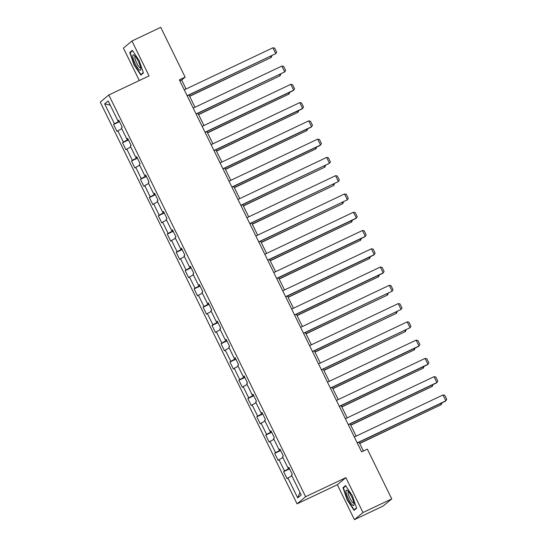 <?xml version="1.0" encoding="UTF-8"?>
<svg xmlns="http://www.w3.org/2000/svg" width="547" height="547" viewBox="0 0 547 547"><rect width="100%" height="100%" fill="white"/><g stroke="black" fill="none" stroke-linecap="round" stroke-linejoin="round"><path stroke-width="0.82" d="M354.435 519.65L362.982 512.539L345.882 477.64L337.335 484.745L354.435 519.65L383.194 506.009L391.748 498.905L367.358 449.121L361.608 451.849L179.368 79.855L185.125 77.127L160.736 27.35L131.971 40.991L123.424 48.095L139.307 80.525M337.335 484.745L297.062 503.842L100.251 102.098L108.805 94.987L305.616 496.731L297.062 503.842M104.662 103.868L114.419 123.779L113.578 124.477L117.017 131.506L117.865 130.808L123.369 142.049L122.528 142.753L125.967 149.775L126.815 149.078L132.319 160.319L131.478 161.023L134.918 168.052L135.765 167.348L141.27 178.595L140.429 179.293L143.875 186.322L144.716 185.618L150.227 196.865L149.379 197.563L152.825 204.592L153.666 203.894L159.177 215.135L158.329 215.839L161.775 222.868L162.616 222.164L168.127 233.412L167.286 234.109L170.726 241.138L171.567 240.434L177.078 251.682L176.237 252.379L179.676 259.408L180.524 258.71L186.028 269.951L185.187 270.656L188.626 277.678L189.474 276.98L194.978 288.221L194.137 288.925L197.576 295.954L198.424 295.25L203.928 306.498L203.087 307.195L206.534 314.224L207.375 313.527L212.886 324.768L212.038 325.472L215.484 332.494L216.325 331.797L221.836 343.037L220.988 343.742L224.434 350.771L225.275 350.066L230.786 361.314L229.945 362.011L233.384 369.04L234.225 368.336L239.736 379.584L238.895 380.281L242.335 387.31L243.183 386.613L248.687 397.854L247.846 398.558L251.285 405.587L252.133 404.883L257.637 416.123L256.796 416.828L260.235 423.857L261.083 423.152L266.587 434.4L265.746 435.097L269.192 442.126L270.033 441.429L275.544 452.67L274.697 453.374L278.143 460.396L278.984 459.699L284.495 470.94L283.647 471.644L287.093 478.673L287.934 477.969L297.691 497.879L301.206 494.96L291.448 475.049L292.289 474.352L288.85 467.323L288.002 468.02L282.498 456.779L283.339 456.075L279.9 449.046L279.052 449.75L273.548 438.503L274.389 437.805L270.95 430.776L270.102 431.48L264.598 420.233L265.439 419.535L261.992 412.506L261.151 413.204L255.64 401.963L256.488 401.259L253.042 394.237L252.201 394.934L246.69 383.693L247.538 382.989L244.092 375.96L243.251 376.664L237.74 365.417L238.581 364.719L235.142 357.69L234.301 358.388L228.79 347.147L229.631 346.442L226.191 339.42L225.343 340.118L219.839 328.877L220.68 328.173L217.241 321.144L216.393 321.848L210.889 310.6L211.73 309.903L208.291 302.874L207.443 303.578L201.939 292.33L202.78 291.633L199.334 284.604L198.493 285.302L192.982 274.061L193.829 273.356L190.383 266.327L189.542 267.032L184.031 255.791L184.879 255.087L181.433 248.058L180.592 248.762L175.081 237.514L175.922 236.817L172.483 229.788L171.642 230.485L166.131 219.244L166.972 218.54L163.532 211.518L162.685 212.215L157.18 200.975L158.021 200.27L154.582 193.241L153.734 193.946L148.23 182.698L149.071 182.001L145.632 174.972L144.784 175.676L139.28 164.428L140.121 163.731L136.675 156.702L135.834 157.399L130.323 146.158L131.171 145.454L127.725 138.425L126.883 139.129L121.372 127.882L122.22 127.184L118.774 120.155L117.933 120.86L108.176 100.949L104.662 103.868L110.207 105.092M289.007 467.637L288.002 468.02M284.495 470.94L289.349 468.348M278.984 459.699L282.902 457.607M280.05 449.367L279.052 449.75M275.544 452.67L280.399 450.078M270.033 441.429L273.951 439.337M271.1 431.098L270.102 431.48M266.587 434.4L271.449 431.802M261.083 423.152L265.001 421.06M262.15 412.821L261.151 413.204M257.637 416.123L262.498 413.532M252.133 404.883L256.051 402.79M253.199 394.551L252.201 394.934M248.687 397.854L253.548 395.262M243.183 386.613L247.1 384.52M244.249 376.281L243.251 376.664M239.736 379.584L244.598 376.986M234.225 368.336L238.143 366.244M235.299 358.005L234.301 358.388M230.786 361.314L235.648 358.716M225.275 350.066L229.193 347.974M226.349 339.735L225.343 340.118M221.836 343.037L226.69 340.446M216.325 331.797L220.243 329.704M217.391 321.465L216.393 321.848M212.886 324.768L217.74 322.176M207.375 313.527L211.292 311.434M208.441 303.188L207.443 303.578M203.928 306.498L208.79 303.9M198.424 295.25L202.342 293.158M199.491 284.919L198.493 285.302M194.978 288.221L199.84 285.63M189.474 276.98L193.392 274.888M190.541 266.649L189.542 267.032M186.028 269.951L190.889 267.36M180.524 258.71L184.442 256.618M181.59 248.379L180.592 248.762M177.078 251.682L181.939 249.083M171.567 240.434L175.484 238.342M172.64 230.102L171.642 230.485M168.127 233.412L172.989 230.813M162.616 222.164L166.534 220.072M163.69 211.833L162.685 212.215M159.177 215.135L164.032 212.544M153.666 203.894L157.584 201.802M154.733 193.563L153.734 193.946M150.227 196.865L155.081 194.274M144.716 185.618L148.634 183.525M145.782 175.286L144.784 175.676M141.27 178.595L146.131 175.997M135.765 167.348L139.683 165.256M136.832 157.016L135.834 157.399M132.319 160.319L137.181 157.727M126.815 149.078L130.733 146.986M127.882 138.747L126.883 139.129M123.369 142.049L128.23 139.458M117.865 130.808L121.783 128.716M118.931 120.477L117.933 120.86M114.419 123.779L119.28 121.181M362.982 512.539L391.748 498.905M345.882 477.64L305.616 496.731M108.805 94.987L149.071 75.889L131.971 40.991M186.048 88.976L181.659 80.012L185.125 77.127M363.399 451.002L359.071 442.167M356.124 436.144L350.121 423.898M347.174 417.874L341.171 405.621M338.224 399.597L332.22 387.351M329.267 381.327L323.27 369.081M320.316 363.058L314.32 350.805M311.366 344.781L305.37 332.535M302.416 326.511L296.412 314.265M293.465 308.241L287.462 295.995M284.515 289.972L278.512 277.719M275.565 271.695L269.562 259.449M266.608 253.425L260.611 241.179M257.658 235.155L251.661 222.903M248.707 216.879L242.711 204.633M239.757 198.609L233.754 186.363M230.807 180.339L224.803 168.093M221.856 162.069L215.853 149.816M212.906 143.793L206.903 131.547M203.949 125.523L197.952 113.277M194.999 107.253L189.002 95M297.691 497.879L299.982 492.471M287.934 477.969L291.852 475.876M179.86 80.86L181.659 80.012M113.578 124.477L119.513 121.666M122.528 142.753L128.463 139.936M131.478 161.023L137.413 158.206M140.429 179.293L146.37 176.476M149.379 197.563L155.321 194.753M158.329 215.839L164.271 213.022M167.286 234.109L173.221 231.292M176.237 252.379L182.172 249.569M185.187 270.656L191.122 267.839M194.137 288.925L200.072 286.108M203.087 307.195L209.029 304.378M212.038 325.472L217.98 322.655M220.988 343.742L226.93 340.925M229.945 362.011L235.88 359.194M238.895 380.281L244.83 377.471M247.846 398.558L253.781 395.741M256.796 416.828L262.731 414.011M265.746 435.097L271.688 432.287M274.697 453.374L280.638 450.557M283.647 471.644L289.589 468.827M134.015 64.84L140.839 75.069L143.417 72.929L139.164 60.56L132.34 50.324L129.769 52.464L134.015 64.84L134.343 64.683M356.637 508.177L352.391 495.801L345.567 485.565L342.99 487.712L347.242 500.081L354.066 510.317L356.637 508.177M131.383 51.698L129.769 52.464M344.603 486.946L342.99 487.712M184.257 89.831L272.912 47.794L275.784 53.647L187.204 95.855M187.122 95.684L275.784 53.647L276.673 52.204L274.662 48.102L272.912 47.794M189.659 96.34L271.162 57.49L189.577 96.176M271.886 55.705L271.162 57.49L270.587 56.32M139.3 69.804A8.492 1.894 -115.4 0 0 140.839 69.312A8.492 1.894 -115.4 0 0 138.637 62.002A8.492 1.894 -115.4 0 0 134.343 55.37A8.492 1.894 -115.4 0 0 134.159 55.226A8.492 1.894 -115.4 0 0 133.728 60.074A8.492 1.894 -115.4 0 0 139.3 69.804M135.191 56.259A6.427 1.436 -115.4 0 0 135.116 56.279A6.427 1.436 -115.4 0 0 135.971 61.346A6.427 1.436 -115.4 0 0 139.745 67.554A6.427 1.436 -115.4 0 0 140.627 67.903A6.427 1.436 -115.4 0 0 140.695 67.855M143.307 72.607L140.941 74.577L134.33 64.662L130.207 52.676L132.586 50.693M142.09 74.03L140.941 74.577M351.55 496.58A8.492 1.894 -115.4 0 0 347.386 490.468A8.492 1.894 -115.4 0 0 348.542 499.083A8.492 1.894 -115.4 0 0 354.066 504.553A8.492 1.894 -115.4 0 0 351.55 496.58M348.418 491.5A6.427 1.436 -115.4 0 0 348.336 491.527A6.427 1.436 -115.4 0 0 349.957 498.283A6.427 1.436 -115.4 0 0 353.847 503.144A6.427 1.436 -115.4 0 0 353.916 503.103M355.318 509.271L354.162 509.818L347.55 499.903L343.434 487.917L345.813 485.941M356.528 507.855L354.162 509.818M193.207 108.101L281.862 66.064L284.734 71.917L196.154 114.125M196.072 113.961L284.734 71.917L285.623 70.474L283.62 66.378L281.862 66.064M202.158 126.371L290.813 84.334L293.684 90.193L293.11 90.672L205.111 132.395M205.029 132.23L293.684 90.193L294.573 88.751L292.57 84.648L290.813 84.334M198.609 114.617L280.112 75.759L198.527 114.446M280.837 73.975L280.112 75.759L279.538 74.59M207.559 132.887L289.062 94.036L207.477 132.716M289.787 92.245L289.062 94.036L288.488 92.86M211.108 144.647L299.77 102.604L302.635 108.463L302.06 108.942L214.062 150.671M213.98 150.5L302.635 108.463L303.53 107.021L301.52 102.918L299.77 102.604M220.058 162.917L308.72 120.88L311.585 126.733L311.011 127.212L223.012 168.941M222.93 168.77L311.585 126.733L312.481 125.29L310.47 121.195L308.72 120.88M229.008 181.187L317.67 139.15L320.535 145.01L319.961 145.488L231.962 187.211M231.88 187.047L320.535 145.01L321.431 143.56L319.421 139.464L317.67 139.15M216.509 151.157L298.012 112.306L216.427 150.993M298.737 110.515L298.012 112.306L297.438 111.13M225.46 169.426L306.963 130.576L225.378 169.262M307.688 128.791L306.963 130.576L306.388 129.407M234.41 187.703L315.92 148.846L234.328 187.532M316.638 147.061L315.92 148.846L315.345 147.676M243.367 205.973L324.87 167.122L243.285 205.809M325.588 165.331L324.87 167.122L324.296 165.946M252.317 224.243L333.82 185.392L252.235 224.079M334.545 183.607L333.82 185.392L333.246 184.223M261.268 242.519L342.771 203.662L261.186 242.348M343.495 201.877L342.771 203.662L342.196 202.493M270.218 260.789L351.721 221.938L270.136 260.618M352.446 220.147L351.721 221.938L351.147 220.762M279.168 279.059L360.671 240.208L279.086 278.895M361.396 238.424L360.671 240.208L360.097 239.039M288.119 297.336L369.622 258.478L288.037 297.165M370.346 256.693L369.622 258.478L369.047 257.309M297.069 315.605L378.579 276.755L296.987 315.434M379.297 274.963L378.579 276.755L378.004 275.579M306.026 333.875L387.529 295.024L305.944 333.711M388.247 293.233L387.529 295.024L386.955 293.848M314.976 352.145L396.479 313.294L314.894 351.981M397.204 311.51L396.479 313.294L395.905 312.125M323.927 370.422L405.43 331.564L323.845 370.251M406.154 329.779L405.43 331.564L404.855 330.395M332.877 388.691L414.38 349.841L332.795 388.52M415.105 348.049L414.38 349.841L413.805 348.665M341.827 406.961L423.33 368.11L341.745 406.797M424.055 366.326L423.33 368.11L422.756 366.941M350.777 425.238L432.28 386.38L350.695 425.067M433.005 384.596L432.28 386.38L431.706 385.211M359.728 443.508L441.238 404.657L359.646 443.337M441.955 402.865L441.238 404.657L440.663 403.481M237.966 199.464L326.621 157.42L329.492 163.28L240.912 205.487M240.83 205.316L329.492 163.28L330.381 161.837L328.371 157.734L326.621 157.42M246.916 217.733L335.571 175.696L338.443 181.549L249.863 223.757M249.781 223.586L338.443 181.549L339.331 180.107L337.321 176.004L335.571 175.696M255.866 236.003L344.521 193.966L347.393 199.819L258.813 242.027M258.731 241.863L347.393 199.819L348.282 198.376L346.278 194.281L344.521 193.966M264.816 254.273L353.471 212.236L356.343 218.096L355.769 218.574L267.77 260.297M267.688 260.133L356.343 218.096L357.232 216.653L355.229 212.551L353.471 212.236M273.767 272.55L362.429 230.513L365.293 236.366L364.719 236.844L276.72 278.573M276.638 278.402L365.293 236.366L366.189 234.923L364.179 230.82L362.429 230.513M282.717 290.819L371.379 248.782L374.244 254.635L373.669 255.121L285.671 296.843M285.589 296.679L374.244 254.635L375.139 253.193L373.129 249.097L371.379 248.782M291.667 309.089L380.329 267.052L383.194 272.912L382.62 273.391L294.621 315.113M294.539 314.949L383.194 272.912L384.09 271.462L382.079 267.367L380.329 267.052M300.624 327.366L389.279 285.322L392.151 291.182L303.571 333.39M303.489 333.219L392.151 291.182L393.04 289.739L391.03 285.637L389.279 285.322M309.575 345.636L398.23 303.599L401.101 309.452L312.522 351.659M312.44 351.489L401.101 309.452L401.99 308.009L399.98 303.913L398.23 303.599M318.525 363.905L407.18 321.868L410.052 327.721L321.472 369.929M321.39 369.765L410.052 327.721L410.941 326.279L408.937 322.183L407.18 321.868M327.475 382.175L416.13 340.138L419.002 345.998L418.428 346.477L330.429 388.199M330.347 388.035L419.002 345.998L419.891 344.555L417.887 340.453L416.13 340.138M336.426 400.452L425.087 358.415L427.952 364.268L427.378 364.746L339.379 406.476M339.297 406.305L427.952 364.268L428.848 362.825L426.838 358.723L425.087 358.415M345.376 418.722L434.038 376.685L436.903 382.538L436.328 383.023L348.33 424.745M348.248 424.581L436.903 382.538L437.798 381.095L435.788 376.999L434.038 376.685M354.326 436.991L442.988 394.955L445.853 400.814L445.279 401.293L357.28 443.015M357.198 442.851L445.853 400.814L446.749 399.372L444.738 395.269L442.988 394.955"/></g></svg>
